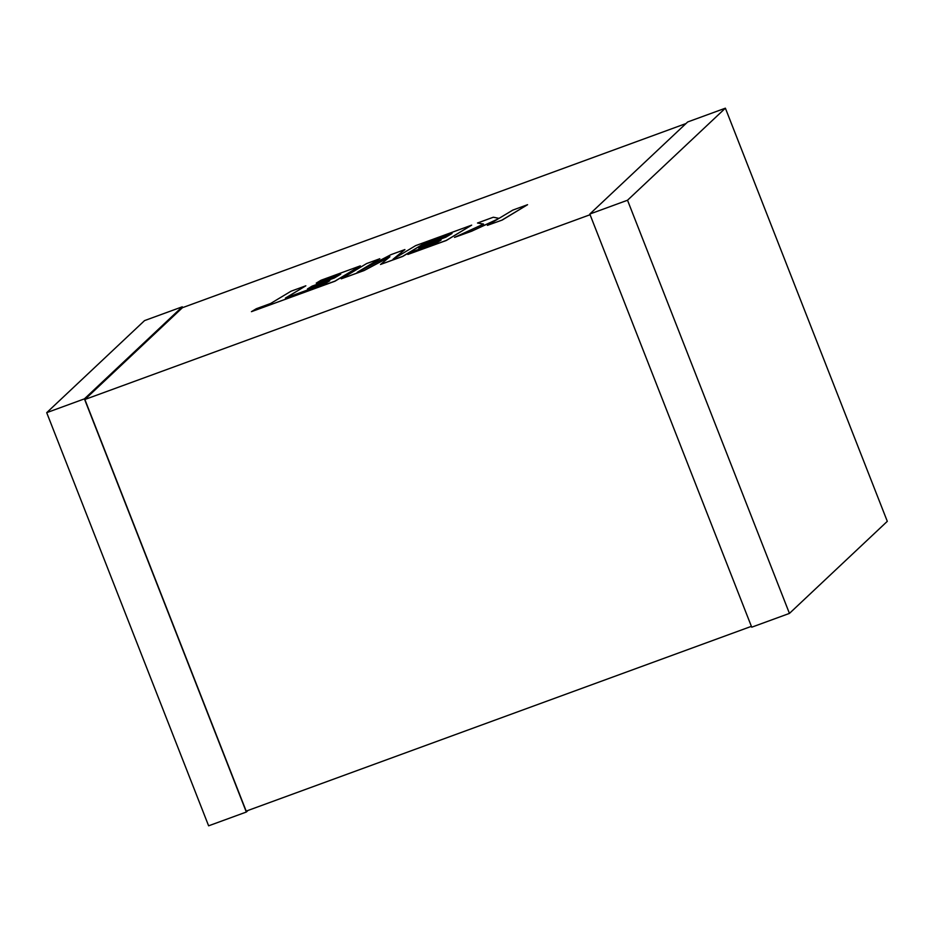 <?xml version="1.0" encoding="UTF-8"?>
<svg xmlns="http://www.w3.org/2000/svg" width="934" height="934" viewBox="0 0 934 934"><rect width="100%" height="100%" fill="white"/><g stroke="black" fill="none" stroke-linecap="round" stroke-linejoin="round"><path stroke-width="1.4" d="M686 123.545L182.422 307.706L84.866 399.495L590.078 214.727M751.391 626.352L246.179 811.121L84.866 399.495M589.809 214.038L751.718 627.193L789.44 613.404L887.3 521.335L725.379 108.181L687.669 121.969L589.809 214.038L627.52 200.238L789.44 613.404M725.379 108.181L627.52 200.238M182.609 307.648L182.282 306.807L84.41 398.865L246.331 812.031L248 810.455M182.282 306.807L144.56 320.596L46.7 412.665L84.41 398.865M46.7 412.665L208.621 825.819L246.331 812.031M305.85 285.792L291.023 291.21L270.568 303.515L256.325 308.722L251.433 311.664L334.979 281.111L360.337 265.863L321.016 280.247L316.229 283.13L340.723 274.176L334.454 277.947L312.119 286.119L307.449 288.933L329.784 280.76L325.044 283.609L285.395 298.086L305.85 285.792L285.792 297.946M251.433 311.664L335.014 281.192L360.337 265.863M316.229 283.13L340.361 274.398M307.449 288.933L329.41 280.982M341.249 278.822L364.073 270.475L389.933 256.745L380.512 264.462L402.682 256.348L423.207 244.007L452.056 233.453L445.787 237.236L423.452 245.397L418.782 248.21L441.128 240.038L436.376 242.887L412.665 251.561L407.866 254.457L446.324 240.388L471.682 225.141L415.618 245.642L393.062 259.208L404.912 249.565L391.031 254.632L357.162 272.366L379.823 258.741L366.595 263.575L341.249 278.822L364.108 270.545L389.618 257.002M380.512 264.462L402.706 256.43L423.23 244.089L451.682 233.675M418.782 248.21L440.755 240.272M407.866 254.457L446.347 240.47L471.682 225.141M393.541 258.928L404.912 249.565M358.376 271.736L379.823 258.741M477.496 223.016L483.567 224.043L454.519 237.388L471.647 231.13L498.196 218.871L487.408 225.363L502.258 220.027L527.57 204.698L512.766 210.115L499.025 218.381L493.327 217.225L477.496 223.016L483.45 224.09M502.223 219.945L527.57 204.698M454.519 237.388L471.682 231.2L497.553 219.257M487.408 225.363L502.258 220.027"/></g></svg>
